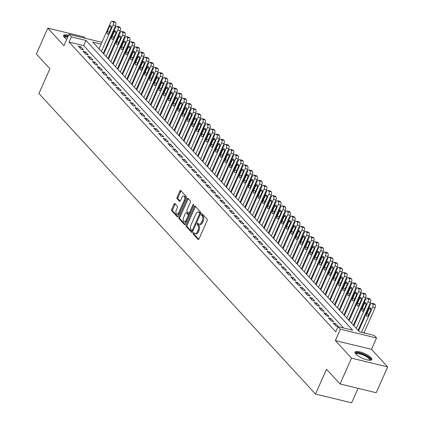<?xml version="1.0" encoding="UTF-8"?>
<svg xmlns="http://www.w3.org/2000/svg" width="424" height="424" viewBox="0 0 424 424"><rect width="100%" height="100%" fill="white"/><g stroke="black" fill="none" stroke-linecap="round" stroke-linejoin="round"><path stroke-width="0.64" d="M193.174 233.004A0.811 0.424 -76.4 0 0 193.185 234.069L198.109 239.417A1.155 0.604 -76.4 0 0 198.284 239.528A1.155 0.604 -76.4 0 0 199.02 238.908L207.113 220.65A1.155 0.604 -76.4 0 0 207.097 219.129L202.174 213.781A0.811 0.424 -76.4 0 0 202.052 213.707A0.811 0.424 -76.4 0 0 201.538 214.141A0.811 0.424 -76.4 0 0 201.548 215.201L202.184 215.896A3.699 1.929 -76.4 0 1 202.227 220.75L201.554 222.271A3.699 1.929 -76.4 0 1 199.201 224.259A3.699 1.929 -76.4 0 1 198.633 223.909L197.997 223.215A0.811 0.424 -76.4 0 0 197.87 223.141A0.811 0.424 -76.4 0 0 197.356 223.575A0.811 0.424 -76.4 0 0 197.367 224.635L198.003 225.329A3.699 1.929 -76.4 0 1 198.045 230.184L197.372 231.705A3.699 1.929 -76.4 0 1 195.019 233.688A3.699 1.929 -76.4 0 1 194.452 233.343L193.816 232.649A0.811 0.424 -76.4 0 0 193.689 232.575A0.811 0.424 -76.4 0 0 193.174 233.004M194.229 233.099A0.811 0.424 -76.4 0 0 194.155 233.242A0.811 0.424 -76.4 0 0 194.16 234.308L198.766 239.311M202.587 214.231A0.811 0.424 -76.4 0 0 202.513 214.374A0.811 0.424 -76.4 0 0 202.524 215.44L203.16 216.129L202.184 215.896M198.411 223.665A0.811 0.424 -76.4 0 0 198.331 223.808A0.811 0.424 -76.4 0 0 198.342 224.874L198.978 225.563L198.003 225.329M68.587 35.261A9.185 2.581 23.9 0 0 63.6 35.473A9.185 2.581 23.9 0 0 64.379 37.349A9.185 2.581 23.9 0 0 66.796 39.305M355.831 354.019A9.185 2.581 23.9 0 0 364.826 359.176A9.185 2.581 23.9 0 0 371.848 359.584A9.185 2.581 23.9 0 0 371.069 357.708A9.185 2.581 23.9 0 0 362.075 352.551A9.185 2.581 23.9 0 0 355.052 352.143A9.185 2.581 23.9 0 0 355.831 354.019M174.937 203.647A1.155 0.604 -76.4 0 0 174.762 203.541A1.155 0.604 -76.4 0 0 174.026 204.161L171.757 209.281A1.155 0.604 -76.4 0 0 171.773 210.802L177.237 216.738A1.155 0.604 -76.4 0 0 177.412 216.85A1.155 0.604 -76.4 0 0 178.149 216.229L186.242 197.971A1.155 0.604 -76.4 0 0 186.226 196.455L180.762 190.514A1.155 0.604 -76.4 0 0 180.582 190.403A1.155 0.604 -76.4 0 0 179.85 191.023L177.105 197.213A1.155 0.604 -76.4 0 0 177.121 198.729L179.458 201.273A1.155 0.604 -76.4 0 0 179.638 201.379A1.155 0.604 -76.4 0 0 180.37 200.759L181.732 197.69A3.09 1.611 -76.4 0 1 183.698 196.031A3.09 1.611 -76.4 0 1 184.212 200.388L178.886 212.403A3.09 1.611 -76.4 0 1 176.914 214.062A3.09 1.611 -76.4 0 1 176.405 209.71L177.29 207.707A1.155 0.604 -76.4 0 0 177.28 206.191L174.937 203.647M343.61 328.006L83.719 45.628L69.064 42.077L71.354 36.909L68.99 34.344L101.93 42.32M340.064 383.985L351.512 358.153L387.658 366.908L376.21 392.741L340.064 383.985L326.496 369.24L315.504 394.044L38.918 93.529L49.91 68.725L36.342 53.98L47.79 28.148L63.955 45.713L68.99 34.344M387.658 366.908L371.493 349.344L335.347 340.589L351.512 358.153M335.347 340.589L340.382 329.22L338.023 326.655L352.678 330.206L86.008 40.46L71.354 36.909M69.064 42.077L335.734 331.822L338.023 326.655M186.163 224.937A1.155 0.604 -76.4 0 0 186.178 226.453L191.648 232.394A1.155 0.604 -76.4 0 0 191.823 232.506A1.155 0.604 -76.4 0 0 192.56 231.886L200.647 213.627A1.155 0.604 -76.4 0 0 200.637 212.106L195.167 206.17A1.155 0.604 -76.4 0 0 194.992 206.059A1.155 0.604 -76.4 0 0 194.256 206.679L186.163 224.937L187.143 225.176A1.155 0.604 -76.4 0 0 187.154 226.692L192.305 232.288M184.44 224.566L178.976 218.625A1.155 0.604 -76.4 0 1 178.96 217.109L187.053 198.851A1.155 0.604 -76.4 0 1 187.79 198.231A1.155 0.604 -76.4 0 1 187.964 198.342L190.302 200.881A1.155 0.604 -76.4 0 1 190.318 202.402L187.037 209.806A1.155 0.604 -76.4 0 0 187.053 211.322L188.601 213.007A1.155 0.604 -76.4 0 0 188.781 213.118A1.155 0.604 -76.4 0 0 189.517 212.498L192.931 204.787A0.811 0.424 -76.4 0 1 193.445 204.357A0.811 0.424 -76.4 0 1 193.583 205.492L185.352 224.058A1.155 0.604 -76.4 0 1 184.62 224.678A1.155 0.604 -76.4 0 1 184.44 224.566L184.827 224.662M85.192 38.271L83.936 36.904L47.79 28.148M333.142 323.024L335.972 326.104L338.416 326.692L335.585 323.618L333.142 323.024M328.42 317.899L331.255 320.973L333.693 321.567L330.863 318.488L328.42 317.899M323.703 312.769L326.533 315.848L328.976 316.436L326.146 313.363L323.703 312.769M318.981 307.639L321.816 310.718L324.254 311.311L321.424 308.232L318.981 307.639M314.264 302.513L317.094 305.587L319.537 306.181L316.707 303.102L314.264 302.513M309.541 297.383L312.371 300.462L314.815 301.051L311.985 297.977L309.541 297.383M304.824 292.258L307.654 295.332L310.098 295.925L307.262 292.846L304.824 292.258M300.102 287.127L302.932 290.207L305.375 290.795L302.545 287.721L300.102 287.127M295.385 281.997L298.215 285.076L300.658 285.67L297.823 282.591L295.385 281.997M290.663 276.872L293.493 279.946L295.936 280.54L293.106 277.46L290.663 276.872M285.94 271.742L288.776 274.821L291.219 275.409L288.384 272.335L285.94 271.742M281.223 266.617L284.054 269.691L286.497 270.284L283.667 267.205L281.223 266.617M276.501 261.486L279.337 264.565L281.78 265.154L278.944 262.08L276.501 261.486M271.784 256.356L274.614 259.435L277.058 260.029L274.227 256.949L271.784 256.356M267.062 251.231L269.897 254.305L272.335 254.898L269.505 251.819L267.062 251.231M262.345 246.1L265.175 249.179L267.618 249.768L264.788 246.694L262.345 246.1M257.622 240.975L260.458 244.049L262.896 244.643L260.066 241.563L257.622 240.975M252.905 235.845L255.736 238.924L258.179 239.512L255.349 236.438L252.905 235.845M248.183 230.714L251.013 233.794L253.457 234.387L250.626 231.308L248.183 230.714M243.466 225.589L246.296 228.663L248.74 229.257L245.904 226.178L243.466 225.589M238.744 220.459L241.574 223.538L244.017 224.126L241.187 221.052L238.744 220.459M234.027 215.334L236.857 218.408L239.3 219.001L236.465 215.922L234.027 215.334M229.304 210.203L232.135 213.283L234.578 213.871L231.748 210.797L229.304 210.203M224.582 205.073L227.418 208.152L229.861 208.746L227.026 205.667L224.582 205.073M219.865 199.948L222.695 203.022L225.139 203.615L222.309 200.536L219.865 199.948M215.143 194.817L217.978 197.897L220.422 198.485L217.586 195.411L215.143 194.817M210.426 189.692L213.256 192.766L215.699 193.36L212.869 190.281L210.426 189.692M205.704 184.562L208.539 187.641L210.977 188.23L208.147 185.156L205.704 184.562M200.987 179.432L203.817 182.511L206.26 183.104L203.43 180.025L200.987 179.432M196.264 174.306L199.1 177.38L201.538 177.974L198.708 174.9L196.264 174.306M191.547 169.176L194.377 172.255L196.821 172.844L193.991 169.77L191.547 169.176M186.825 164.051L189.661 167.125L192.099 167.719L189.268 164.639L186.825 164.051M182.108 158.921L184.938 162L187.382 162.588L184.546 159.514L182.108 158.921M177.386 153.79L180.216 156.869L182.659 157.463L179.829 154.384L177.386 153.79M172.669 148.665L175.499 151.739L177.942 152.333L175.107 149.259L172.669 148.665M167.946 143.535L170.777 146.614L173.22 147.202L170.39 144.128L167.946 143.535M163.224 138.41L166.06 141.483L168.503 142.077L165.667 138.998L163.224 138.41M158.507 133.279L161.337 136.358L163.781 136.947L160.95 133.873L158.507 133.279M153.785 128.154L156.62 131.228L159.064 131.822L156.228 128.742L153.785 128.154M149.068 123.024L151.898 126.098L154.341 126.691L151.511 123.617L149.068 123.024M144.346 117.893L147.181 120.973L149.619 121.566L146.789 118.487L144.346 117.893M139.629 112.768L142.459 115.842L144.902 116.436L142.072 113.356L139.629 112.768M134.906 107.638L137.742 110.717L140.18 111.305L137.35 108.231L134.906 107.638M130.189 102.513L133.019 105.587L135.463 106.18L132.632 103.101L130.189 102.513M125.467 97.382L128.302 100.462L130.74 101.05L127.91 97.976L125.467 97.382M120.75 92.252L123.58 95.331L126.023 95.925L123.188 92.845L120.75 92.252M116.028 87.127L118.858 90.201L121.301 90.794L118.471 87.715L116.028 87.127M111.311 81.996L114.141 85.076L116.584 85.664L113.749 82.59L111.311 81.996M106.588 76.871L109.418 79.945L111.862 80.539L109.032 77.46L106.588 76.871M101.871 71.741L104.702 74.82L107.145 75.408L104.309 72.334L101.871 71.741M97.149 66.61L99.979 69.69L102.422 70.283L99.592 67.204L97.149 66.61M92.427 61.485L95.262 64.559L97.706 65.153L94.87 62.074L92.427 61.485M87.71 56.355L90.54 59.434L92.983 60.023L90.153 56.949L87.71 56.355M82.987 51.23L85.823 54.304L88.266 54.897L85.431 51.818L82.987 51.23M83.544 49.767L80.714 46.693L78.27 46.099L81.101 49.179L83.544 49.767M365.106 333.216L364.227 332.262M360.04 327.715L359.51 327.132M355.323 322.584L354.787 322.007M350.6 317.459L350.065 316.876M345.883 312.329L345.348 311.751M341.161 307.199L340.626 306.621M336.444 302.074L335.909 301.491M331.722 296.943L331.186 296.365M327.005 291.818L326.469 291.235M322.282 286.688L321.747 286.11M317.565 281.562L317.03 280.98M312.843 276.432L312.308 275.849M308.121 271.302L307.591 270.724M303.404 266.177L302.869 265.594M298.681 261.046L298.151 260.469M293.964 255.921L293.429 255.338M289.242 250.791L288.707 250.208M284.525 245.66L283.99 245.083M279.803 240.535L279.268 239.952M275.086 235.405L274.551 234.827M270.364 230.28L269.828 229.697M265.647 225.149L265.111 224.566M260.924 220.019L260.389 219.441M256.207 214.894L255.672 214.311M251.485 209.763L250.95 209.186M246.763 204.638L246.233 204.055M242.046 199.508L241.51 198.925M237.323 194.377L236.793 193.8M232.606 189.252L232.071 188.669M227.884 184.122L227.354 183.544M223.167 178.997L222.632 178.414M218.445 173.867L217.91 173.284M213.728 168.736L213.193 168.158M209.006 163.611L208.47 163.028M204.288 158.481L203.753 157.903M199.566 153.356L199.031 152.773M194.849 148.225L194.314 147.642M190.127 143.095L189.592 142.517M185.41 137.97L184.875 137.387M180.688 132.839L180.152 132.262M175.965 127.714L175.435 127.131M171.248 122.584L170.713 122.006M166.526 117.453L165.996 116.876M161.809 112.328L161.274 111.745M157.087 107.198L156.551 106.62M152.37 102.073L151.834 101.49M147.647 96.942L147.112 96.365M142.93 91.812L142.395 91.234M138.208 86.687L137.673 86.104M133.491 81.556L132.956 80.979M128.769 76.431L128.233 75.848M124.052 71.301L123.517 70.723M119.33 66.176L118.794 65.593M114.607 61.045L114.077 60.462M109.89 55.915L109.355 55.337M105.157 50.816L104.442 50.647M315.504 394.044L351.65 402.8L358.057 388.347M106.928 45.039L107.458 45.622M101.129 44.123L92.845 42.114L359.515 331.86L374.169 335.411L376.533 337.976L340.382 329.22M371.493 349.344L376.533 337.976M107.447 45.654L106.731 45.479M83.719 45.628L86.008 40.46M335.585 323.618L334.965 325.007M330.863 318.488L330.248 319.882M326.146 313.363L325.526 314.751M321.424 308.232L320.809 309.626M316.707 303.102L316.087 304.496M311.985 297.977L311.37 299.365M307.262 292.846L306.647 294.24M302.545 287.721L301.93 289.11M297.823 282.591L297.208 283.985M293.106 277.46L292.486 278.854M288.384 272.335L287.769 273.724M283.667 267.205L283.046 268.599M278.944 262.08L278.329 263.468M274.227 256.949L273.607 258.343M269.505 251.819L268.89 253.213M264.788 246.694L264.168 248.082M260.066 241.563L259.451 242.957M255.349 236.438L254.729 237.827M250.626 231.308L250.012 232.702M245.904 226.178L245.289 227.571M241.187 221.052L240.572 222.441M236.465 215.922L235.85 217.316M231.748 210.797L231.128 212.186M227.026 205.667L226.411 207.06M222.309 200.536L221.688 201.93M217.586 195.411L216.971 196.805M212.869 190.281L212.249 191.674M208.147 185.156L207.532 186.544M203.43 180.025L202.81 181.419M198.708 174.9L198.093 176.289M193.991 169.77L193.371 171.163M189.268 164.639L188.654 166.033M184.546 159.514L183.931 160.903M179.829 154.384L179.214 155.778M175.107 149.259L174.492 150.647M170.39 144.128L169.77 145.522M165.667 138.998L165.053 140.392M160.95 133.873L160.33 135.261M156.228 128.742L155.613 130.136M151.511 123.617L150.891 125.006M146.789 118.487L146.174 119.881M142.072 113.356L141.452 114.75M137.35 108.231L136.735 109.62M132.632 103.101L132.012 104.495M127.91 97.976L127.295 99.364M123.188 92.845L122.573 94.239M118.471 87.715L117.856 89.109M113.749 82.59L113.134 83.978M109.032 77.46L108.412 78.853M104.309 72.334L103.695 73.723M99.592 67.204L98.972 68.598M94.87 62.074L94.255 63.468M90.153 56.949L89.533 58.337M85.431 51.818L84.816 53.212M80.714 46.693L80.094 48.082M195.019 233.688L195.994 233.926A3.699 1.929 -76.4 0 0 198.353 231.944L197.372 231.705M198.978 225.563A3.699 1.929 -76.4 0 1 199.026 230.423L198.353 231.944M199.201 224.259L200.176 224.492A3.699 1.929 -76.4 0 0 202.529 222.51L201.554 222.271M203.16 216.129A3.699 1.929 -76.4 0 1 203.202 220.989L202.529 222.51M195.485 206.514A1.155 0.604 -76.4 0 0 195.231 206.917L187.143 225.176M191.765 230.423A0.811 0.424 -76.4 0 0 191.892 230.497A0.811 0.424 -76.4 0 0 192.406 230.062L199.508 214.035A0.811 0.424 -76.4 0 0 199.497 212.975L198.824 212.244A3.699 1.929 -76.4 0 0 198.257 211.894A3.699 1.929 -76.4 0 0 195.904 213.882L191.049 224.837A3.699 1.929 -76.4 0 0 191.092 229.691L191.765 230.423M192.035 230.486L192.74 230.656A0.811 0.424 -76.4 0 0 192.867 230.736A0.811 0.424 -76.4 0 0 193.09 230.683M200.61 213.712A0.811 0.424 -76.4 0 0 200.472 213.208L199.497 212.975M198.257 211.894L199.232 212.133A3.699 1.929 -76.4 0 1 199.799 212.482L200.472 213.208M185.103 224.46L179.951 218.864L178.976 218.625M188.282 198.686A1.155 0.604 -76.4 0 0 188.028 199.089L179.94 217.348A1.155 0.604 -76.4 0 0 179.951 218.864M189.581 213.246A1.155 0.604 -76.4 0 0 189.756 213.357A1.155 0.604 -76.4 0 0 190.153 213.219M183.629 217.491A3.09 1.611 -76.4 0 0 184.143 221.842A3.09 1.611 -76.4 0 0 186.109 220.183L187.986 215.948A1.155 0.604 -76.4 0 0 187.975 214.427L186.422 212.742A1.155 0.604 -76.4 0 0 186.242 212.636A1.155 0.604 -76.4 0 0 185.511 213.256L183.629 217.491M184.143 221.842L185.118 222.075A3.09 1.611 -76.4 0 0 186.576 221.296M189.136 215.519A1.155 0.604 -76.4 0 0 188.95 214.666L187.975 214.427M187.011 212.885A1.155 0.604 -76.4 0 1 187.222 212.869A1.155 0.604 -76.4 0 1 187.397 212.981L188.95 214.666M176.914 214.062L177.894 214.3A3.09 1.611 -76.4 0 0 179.352 213.521M185.537 199.566A3.09 1.611 -76.4 0 0 184.673 196.27L183.698 196.031M181.08 190.858A1.155 0.604 -76.4 0 0 180.825 191.261L178.085 197.446A1.155 0.604 -76.4 0 0 178.096 198.967L180.121 201.162M175.255 203.992A1.155 0.604 -76.4 0 0 175.006 204.394L172.732 209.52A1.155 0.604 -76.4 0 0 172.748 211.035L177.9 216.632M363.93 332.93L375.123 307.676A2.353 1.23 103.6 0 0 375.097 304.58L374.625 304.066A2.353 1.23 103.6 0 0 374.26 303.844L371.822 303.255A2.353 1.23 -76.4 0 0 370.322 304.517L358.63 330.9M371.822 303.255A2.353 1.23 -76.4 0 1 372.182 303.478L372.654 303.987A2.353 1.23 -76.4 0 1 372.68 307.082L361.486 332.342M369.097 308.699L366.898 313.659A1.887 0.981 -76.4 0 0 367.211 316.309A1.887 0.981 -76.4 0 0 368.408 315.302L370.608 310.341A1.887 0.981 -76.4 0 0 370.295 307.686A1.887 0.981 -76.4 0 0 369.097 308.699L370.899 309.138M355.789 353.971A7.95 2.231 -156.1 0 1 361.131 353.568A7.95 2.231 -156.1 0 1 369.675 358.285A7.95 2.231 -156.1 0 1 369.998 360.268M369.548 360.257A7.362 2.067 23.9 0 0 369.585 360.188A7.362 2.067 23.9 0 0 368.959 358.683A7.362 2.067 23.9 0 0 361.752 354.549A7.362 2.067 23.9 0 0 356.123 354.226A7.362 2.067 23.9 0 0 356.096 354.294M371.488 359.971A9.127 2.56 23.9 0 0 370.656 358.524A9.127 2.56 23.9 0 0 362.382 353.637A9.127 2.56 23.9 0 0 355.01 352.667M64.337 37.301A7.95 2.231 -156.1 0 1 65.577 36.225A7.95 2.231 -156.1 0 1 68.052 36.469M67.739 37.174A7.362 2.067 23.9 0 0 65.794 37.02A7.362 2.067 23.9 0 0 64.676 37.556A7.362 2.067 23.9 0 0 64.649 37.625M68.211 36.104A9.127 2.56 23.9 0 0 64.681 35.658A9.127 2.56 23.9 0 0 63.558 35.998M358.094 330.317L370.401 302.545A2.353 1.23 103.6 0 0 370.375 299.45L369.903 298.941A2.353 1.23 103.6 0 0 369.543 298.719L367.099 298.125A2.353 1.23 -76.4 0 0 365.599 299.392L353.913 325.77M367.099 298.125A2.353 1.23 -76.4 0 1 367.46 298.348L367.931 298.862A2.353 1.23 -76.4 0 1 367.963 301.952L356.271 328.335M364.375 303.573L362.181 308.529A1.887 0.981 -76.4 0 0 362.488 311.184A1.887 0.981 -76.4 0 0 363.691 310.172L365.886 305.211A1.887 0.981 -76.4 0 0 365.578 302.561A1.887 0.981 -76.4 0 0 364.375 303.573L366.177 304.008M353.377 325.192L365.684 297.415A2.353 1.23 103.6 0 0 365.658 294.325L365.186 293.811A2.353 1.23 103.6 0 0 364.82 293.588L362.382 293A2.353 1.23 -76.4 0 0 360.882 294.261L349.191 320.645M362.382 293A2.353 1.23 -76.4 0 1 362.743 293.217L363.214 293.731A2.353 1.23 -76.4 0 1 363.241 296.827L351.549 323.205M359.658 298.443L357.459 303.404A1.887 0.981 -76.4 0 0 357.771 306.054A1.887 0.981 -76.4 0 0 358.969 305.041L361.169 300.086A1.887 0.981 -76.4 0 0 360.856 297.431A1.887 0.981 -76.4 0 0 359.658 298.443L361.46 298.878M348.655 320.062L360.962 292.29A2.353 1.23 103.6 0 0 360.935 289.195L360.464 288.686A2.353 1.23 103.6 0 0 360.103 288.463L357.66 287.87A2.353 1.23 -76.4 0 0 356.16 289.131L344.474 315.514M357.66 287.87A2.353 1.23 -76.4 0 1 358.02 288.092L358.492 288.606A2.353 1.23 -76.4 0 1 358.524 291.696L346.832 318.079M354.936 293.313L352.741 298.273A1.887 0.981 -76.4 0 0 353.049 300.929A1.887 0.981 -76.4 0 0 354.252 299.916L356.446 294.956A1.887 0.981 -76.4 0 0 356.139 292.306A1.887 0.981 -76.4 0 0 354.936 293.313L356.738 293.752M343.938 314.931L356.245 287.159A2.353 1.23 103.6 0 0 356.218 284.069L355.741 283.555A2.353 1.23 103.6 0 0 355.381 283.333L352.938 282.739A2.353 1.23 -76.4 0 0 351.443 284.006L339.751 310.384M352.938 282.739A2.353 1.23 -76.4 0 1 353.303 282.962L353.775 283.476A2.353 1.23 -76.4 0 1 353.801 286.571L342.11 312.949M350.219 288.188L348.019 293.148A1.887 0.981 -76.4 0 0 348.332 295.798A1.887 0.981 -76.4 0 0 349.53 294.786L351.729 289.825A1.887 0.981 -76.4 0 0 351.416 287.175A1.887 0.981 -76.4 0 0 350.219 288.188L352.021 288.622M339.216 309.806L351.523 282.034A2.353 1.23 103.6 0 0 351.496 278.939L351.024 278.425A2.353 1.23 103.6 0 0 350.664 278.202L348.221 277.614A2.353 1.23 -76.4 0 0 346.721 278.875L335.029 305.259M348.221 277.614A2.353 1.23 -76.4 0 1 348.581 277.837L349.053 278.345A2.353 1.23 -76.4 0 1 349.079 281.441L337.393 307.824M345.496 283.057L343.302 288.018A1.887 0.981 -76.4 0 0 343.61 290.668A1.887 0.981 -76.4 0 0 344.813 289.661L347.007 284.7A1.887 0.981 -76.4 0 0 346.694 282.045A1.887 0.981 -76.4 0 0 345.496 283.057L347.298 283.497M334.499 304.676L346.806 276.904A2.353 1.23 103.6 0 0 346.774 273.809L346.302 273.3A2.353 1.23 103.6 0 0 345.942 273.077L343.498 272.484A2.353 1.23 -76.4 0 0 342.004 273.75L330.312 300.128M343.498 272.484A2.353 1.23 -76.4 0 1 343.864 272.706L344.336 273.22A2.353 1.23 -76.4 0 1 344.362 276.31L332.67 302.694M340.779 277.932L338.58 282.887A1.887 0.981 -76.4 0 0 338.893 285.543A1.887 0.981 -76.4 0 0 340.09 284.531L342.29 279.57A1.887 0.981 -76.4 0 0 341.977 276.92A1.887 0.981 -76.4 0 0 340.779 277.932L342.581 278.367M329.777 299.551L342.083 271.773A2.353 1.23 103.6 0 0 342.057 268.683L341.585 268.169A2.353 1.23 103.6 0 0 341.225 267.947L338.781 267.358A2.353 1.23 -76.4 0 0 337.281 268.62L325.59 295.003M338.781 267.358A2.353 1.23 -76.4 0 1 339.142 267.581L339.613 268.09A2.353 1.23 -76.4 0 1 339.64 271.185L327.953 297.563M336.057 272.802L333.858 277.762A1.887 0.981 -76.4 0 0 334.17 280.412A1.887 0.981 -76.4 0 0 335.368 279.405L337.568 274.445A1.887 0.981 -76.4 0 0 337.255 271.789A1.887 0.981 -76.4 0 0 336.057 272.802L337.859 273.236M325.06 294.42L337.366 266.648A2.353 1.23 103.6 0 0 337.334 263.553L336.863 263.044A2.353 1.23 103.6 0 0 336.502 262.822L334.059 262.228A2.353 1.23 -76.4 0 0 332.564 263.49L320.873 289.873M334.059 262.228A2.353 1.23 -76.4 0 1 334.425 262.451L334.896 262.965A2.353 1.23 -76.4 0 1 334.923 266.055L323.231 292.438M331.34 267.671L329.141 272.632A1.887 0.981 -76.4 0 0 329.453 275.287A1.887 0.981 -76.4 0 0 330.651 274.275L332.851 269.314A1.887 0.981 -76.4 0 0 332.538 266.664A1.887 0.981 -76.4 0 0 331.34 267.671L333.142 268.111M320.337 289.29L332.644 261.518A2.353 1.23 103.6 0 0 332.617 258.428L332.146 257.914A2.353 1.23 103.6 0 0 331.785 257.691L329.342 257.098A2.353 1.23 -76.4 0 0 327.842 258.364L316.15 284.743M329.342 257.098A2.353 1.23 -76.4 0 1 329.702 257.32L330.174 257.834A2.353 1.23 -76.4 0 1 330.201 260.93L318.514 287.308M326.618 262.546L324.418 267.507A1.887 0.981 -76.4 0 0 324.731 270.157A1.887 0.981 -76.4 0 0 325.929 269.145L328.128 264.184A1.887 0.981 -76.4 0 0 327.816 261.534A1.887 0.981 -76.4 0 0 326.618 262.546L328.42 262.981M315.615 284.165L327.927 256.393A2.353 1.23 103.6 0 0 327.895 253.298L327.423 252.784A2.353 1.23 103.6 0 0 327.063 252.561L324.62 251.973A2.353 1.23 -76.4 0 0 323.125 253.234L311.433 279.617M324.62 251.973A2.353 1.23 -76.4 0 1 324.98 252.195L325.452 252.704A2.353 1.23 -76.4 0 1 325.484 255.799L313.792 282.183M321.901 257.416L319.701 262.377A1.887 0.981 -76.4 0 0 320.014 265.026A1.887 0.981 -76.4 0 0 321.212 264.019L323.411 259.059A1.887 0.981 -76.4 0 0 323.099 256.403A1.887 0.981 -76.4 0 0 321.901 257.416L323.703 257.856M310.898 279.034L323.205 251.262A2.353 1.23 103.6 0 0 323.178 248.173L322.706 247.658A2.353 1.23 103.6 0 0 322.346 247.436L319.903 246.842A2.353 1.23 -76.4 0 0 318.403 248.109L306.711 274.487M319.903 246.842A2.353 1.23 -76.4 0 1 320.263 247.065L320.735 247.579A2.353 1.23 -76.4 0 1 320.761 250.669L309.07 277.052M317.179 252.291L314.979 257.251A1.887 0.981 -76.4 0 0 315.292 259.901A1.887 0.981 -76.4 0 0 316.49 258.889L318.689 253.928A1.887 0.981 -76.4 0 0 318.376 251.278A1.887 0.981 -76.4 0 0 317.179 252.291L318.981 252.725M306.176 273.909L318.488 246.132A2.353 1.23 103.6 0 0 318.456 243.042L317.984 242.528A2.353 1.23 103.6 0 0 317.624 242.305L315.18 241.717A2.353 1.23 -76.4 0 0 313.681 242.978L301.994 269.362M315.18 241.717A2.353 1.23 -76.4 0 1 315.541 241.94L316.012 242.448A2.353 1.23 -76.4 0 1 316.044 245.544L304.353 271.922M312.462 247.16L310.262 252.121A1.887 0.981 -76.4 0 0 310.575 254.771A1.887 0.981 -76.4 0 0 311.773 253.764L313.972 248.803A1.887 0.981 -76.4 0 0 313.659 246.148A1.887 0.981 -76.4 0 0 312.462 247.16L314.264 247.595M301.459 268.779L313.765 241.007A2.353 1.23 103.6 0 0 313.739 237.912L313.267 237.403A2.353 1.23 103.6 0 0 312.901 237.18L310.463 236.587A2.353 1.23 -76.4 0 0 308.964 237.848L297.272 264.232M310.463 236.587A2.353 1.23 -76.4 0 1 310.824 236.809L311.296 237.323A2.353 1.23 -76.4 0 1 311.322 240.413L299.63 266.797M307.739 242.03L305.54 246.991A1.887 0.981 -76.4 0 0 305.852 249.646A1.887 0.981 -76.4 0 0 307.05 248.634L309.25 243.673A1.887 0.981 -76.4 0 0 308.937 241.023A1.887 0.981 -76.4 0 0 307.739 242.03L309.541 242.47M296.736 263.649L309.043 235.877A2.353 1.23 103.6 0 0 309.017 232.787L308.545 232.273A2.353 1.23 103.6 0 0 308.184 232.05L305.741 231.456A2.353 1.23 -76.4 0 0 304.241 232.723L292.555 259.101M305.741 231.456A2.353 1.23 -76.4 0 1 306.101 231.679L306.573 232.193A2.353 1.23 -76.4 0 1 306.605 235.288L294.913 261.666M303.017 236.905L300.823 241.866A1.887 0.981 -76.4 0 0 301.135 244.516A1.887 0.981 -76.4 0 0 302.333 243.503L304.527 238.542A1.887 0.981 -76.4 0 0 304.22 235.892A1.887 0.981 -76.4 0 0 303.017 236.905L304.819 237.339M292.019 258.523L304.326 230.751A2.353 1.23 103.6 0 0 304.3 227.656L303.828 227.142A2.353 1.23 103.6 0 0 303.462 226.919L301.024 226.331A2.353 1.23 -76.4 0 0 299.524 227.593L287.832 253.976M301.024 226.331A2.353 1.23 -76.4 0 1 301.385 226.554L301.856 227.068A2.353 1.23 -76.4 0 1 301.883 230.158L290.191 256.541M298.3 231.774L296.1 236.735A1.887 0.981 -76.4 0 0 296.413 239.385A1.887 0.981 -76.4 0 0 297.611 238.378L299.81 233.417A1.887 0.981 -76.4 0 0 299.498 230.767A1.887 0.981 -76.4 0 0 298.3 231.774L300.102 232.214M287.297 253.393L299.604 225.621A2.353 1.23 103.6 0 0 299.577 222.531L299.106 222.017A2.353 1.23 103.6 0 0 298.745 221.794L296.302 221.201A2.353 1.23 -76.4 0 0 294.802 222.468L283.115 248.846M296.302 221.201A2.353 1.23 -76.4 0 1 296.662 221.423L297.134 221.938A2.353 1.23 -76.4 0 1 297.166 225.027L285.474 251.411M293.578 226.649L291.383 231.61A1.887 0.981 -76.4 0 0 291.691 234.26A1.887 0.981 -76.4 0 0 292.894 233.248L295.088 228.287A1.887 0.981 -76.4 0 0 294.781 225.637A1.887 0.981 -76.4 0 0 293.578 226.649L295.38 227.084M282.58 248.268L294.887 220.491A2.353 1.23 103.6 0 0 294.86 217.401L294.383 216.887A2.353 1.23 103.6 0 0 294.023 216.664L291.579 216.076A2.353 1.23 -76.4 0 0 290.085 217.337L278.393 243.721M291.579 216.076A2.353 1.23 -76.4 0 1 291.945 216.298L292.417 216.807A2.353 1.23 -76.4 0 1 292.443 219.902L280.752 246.28M288.861 221.519L286.661 226.48A1.887 0.981 -76.4 0 0 286.974 229.13A1.887 0.981 -76.4 0 0 288.172 228.123L290.371 223.162A1.887 0.981 -76.4 0 0 290.058 220.507A1.887 0.981 -76.4 0 0 288.861 221.519L290.663 221.953M277.858 243.138L290.164 215.366A2.353 1.23 103.6 0 0 290.138 212.27L289.666 211.762A2.353 1.23 103.6 0 0 289.306 211.539L286.863 210.945A2.353 1.23 -76.4 0 0 285.363 212.207L273.671 238.59M286.863 210.945A2.353 1.23 -76.4 0 1 287.223 211.168L287.695 211.682A2.353 1.23 -76.4 0 1 287.721 214.772L276.035 241.155M284.138 216.388L281.944 221.349A1.887 0.981 -76.4 0 0 282.251 224.005A1.887 0.981 -76.4 0 0 283.455 222.992L285.649 218.031A1.887 0.981 -76.4 0 0 285.336 215.381A1.887 0.981 -76.4 0 0 284.138 216.388L285.94 216.828M273.141 238.007L285.447 210.235A2.353 1.23 103.6 0 0 285.416 207.145L284.944 206.631A2.353 1.23 103.6 0 0 284.584 206.409L282.14 205.815A2.353 1.23 -76.4 0 0 280.646 207.082L268.954 233.46M282.14 205.815A2.353 1.23 -76.4 0 1 282.506 206.038L282.978 206.552A2.353 1.23 -76.4 0 1 283.004 209.647L271.312 236.025M279.421 211.263L277.222 216.224A1.887 0.981 -76.4 0 0 277.534 218.874A1.887 0.981 -76.4 0 0 278.732 217.862L280.932 212.901A1.887 0.981 -76.4 0 0 280.619 210.251A1.887 0.981 -76.4 0 0 279.421 211.263L281.223 211.698M268.418 232.882L280.725 205.11A2.353 1.23 103.6 0 0 280.699 202.015L280.227 201.501A2.353 1.23 103.6 0 0 279.866 201.278L277.423 200.69A2.353 1.23 -76.4 0 0 275.923 201.951L264.232 228.335M277.423 200.69A2.353 1.23 -76.4 0 1 277.784 200.912L278.255 201.427A2.353 1.23 -76.4 0 1 278.282 204.516L266.595 230.9M274.699 206.133L272.5 211.094A1.887 0.981 -76.4 0 0 272.812 213.744A1.887 0.981 -76.4 0 0 274.01 212.737L276.209 207.776A1.887 0.981 -76.4 0 0 275.897 205.126A1.887 0.981 -76.4 0 0 274.699 206.133L276.501 206.573M263.702 227.752L276.008 199.98A2.353 1.23 103.6 0 0 275.976 196.89L275.505 196.376A2.353 1.23 103.6 0 0 275.144 196.153L272.701 195.559A2.353 1.23 -76.4 0 0 271.206 196.826L259.514 223.204M272.701 195.559A2.353 1.23 -76.4 0 1 273.067 195.782L273.538 196.296A2.353 1.23 -76.4 0 1 273.565 199.386L261.873 225.769M269.982 201.008L267.783 205.969A1.887 0.981 -76.4 0 0 268.095 208.619A1.887 0.981 -76.4 0 0 269.293 207.606L271.493 202.646A1.887 0.981 -76.4 0 0 271.18 199.996A1.887 0.981 -76.4 0 0 269.982 201.008L271.784 201.442M258.979 222.627L271.286 194.849A2.353 1.23 103.6 0 0 271.259 191.759L270.788 191.245A2.353 1.23 103.6 0 0 270.427 191.023L267.984 190.434A2.353 1.23 -76.4 0 0 266.484 191.696L254.792 218.079M267.984 190.434A2.353 1.23 -76.4 0 1 268.344 190.657L268.816 191.166A2.353 1.23 -76.4 0 1 268.843 194.261L257.156 220.639M265.26 195.877L263.06 200.838A1.887 0.981 -76.4 0 0 263.373 203.488A1.887 0.981 -76.4 0 0 264.571 202.481L266.77 197.52A1.887 0.981 -76.4 0 0 266.458 194.865A1.887 0.981 -76.4 0 0 265.26 195.877L267.062 196.312M254.257 217.496L266.569 189.724A2.353 1.23 103.6 0 0 266.537 186.629L266.065 186.12A2.353 1.23 103.6 0 0 265.705 185.898L263.262 185.304A2.353 1.23 -76.4 0 0 261.767 186.565L250.075 212.949M263.262 185.304A2.353 1.23 -76.4 0 1 263.622 185.527L264.094 186.041A2.353 1.23 -76.4 0 1 264.126 189.131L252.434 215.514M260.543 190.747L258.343 195.708A1.887 0.981 -76.4 0 0 258.656 198.363A1.887 0.981 -76.4 0 0 259.854 197.351L262.053 192.39A1.887 0.981 -76.4 0 0 261.74 189.74A1.887 0.981 -76.4 0 0 260.543 190.747L262.345 191.187M249.54 212.366L261.846 184.594A2.353 1.23 103.6 0 0 261.82 181.504L261.348 180.99A2.353 1.23 103.6 0 0 260.988 180.767L258.545 180.173A2.353 1.23 -76.4 0 0 257.045 181.44L245.353 207.818M258.545 180.173A2.353 1.23 -76.4 0 1 258.905 180.396L259.377 180.91A2.353 1.23 -76.4 0 1 259.403 184.005L247.711 210.383M255.82 185.622L253.621 190.583A1.887 0.981 -76.4 0 0 253.934 193.233A1.887 0.981 -76.4 0 0 255.131 192.22L257.331 187.26A1.887 0.981 -76.4 0 0 257.018 184.61A1.887 0.981 -76.4 0 0 255.82 185.622L257.622 186.057M244.818 207.241L257.13 179.469A2.353 1.23 103.6 0 0 257.098 176.373L256.626 175.859A2.353 1.23 103.6 0 0 256.266 175.637L253.822 175.048A2.353 1.23 -76.4 0 0 252.322 176.31L240.636 202.693M253.822 175.048A2.353 1.23 -76.4 0 1 254.183 175.271L254.654 175.785A2.353 1.23 -76.4 0 1 254.686 178.875L242.994 205.258M251.103 180.492L248.904 185.452A1.887 0.981 -76.4 0 0 249.217 188.108A1.887 0.981 -76.4 0 0 250.414 187.095L252.614 182.135A1.887 0.981 -76.4 0 0 252.301 179.484A1.887 0.981 -76.4 0 0 251.103 180.492L252.905 180.931M240.101 202.11L252.407 174.338A2.353 1.23 103.6 0 0 252.381 171.248L251.909 170.734A2.353 1.23 103.6 0 0 251.543 170.512L249.105 169.918A2.353 1.23 -76.4 0 0 247.605 171.185L235.914 197.563M249.105 169.918A2.353 1.23 -76.4 0 1 249.466 170.141L249.937 170.655A2.353 1.23 -76.4 0 1 249.964 173.745L238.272 200.128M246.381 175.366L244.182 180.327A1.887 0.981 -76.4 0 0 244.494 182.977A1.887 0.981 -76.4 0 0 245.692 181.965L247.892 177.004A1.887 0.981 -76.4 0 0 247.579 174.354A1.887 0.981 -76.4 0 0 246.381 175.366L248.183 175.801M235.378 196.985L247.685 169.208A2.353 1.23 103.6 0 0 247.658 166.118L247.187 165.604A2.353 1.23 103.6 0 0 246.826 165.381L244.383 164.793A2.353 1.23 -76.4 0 0 242.883 166.054L231.197 192.438M244.383 164.793A2.353 1.23 -76.4 0 1 244.743 165.016L245.215 165.524A2.353 1.23 -76.4 0 1 245.247 168.619L233.555 194.998M241.659 170.236L239.465 175.197A1.887 0.981 -76.4 0 0 239.777 177.847A1.887 0.981 -76.4 0 0 240.975 176.84L243.169 171.879A1.887 0.981 -76.4 0 0 242.862 169.224A1.887 0.981 -76.4 0 0 241.659 170.236L243.461 170.671M230.661 191.855L242.968 164.083A2.353 1.23 103.6 0 0 242.941 160.988L242.47 160.479A2.353 1.23 103.6 0 0 242.104 160.256L239.666 159.662A2.353 1.23 -76.4 0 0 238.166 160.924L226.474 187.307M239.666 159.662A2.353 1.23 -76.4 0 1 240.026 159.885L240.498 160.399A2.353 1.23 -76.4 0 1 240.525 163.489L228.833 189.873M236.942 165.106L234.742 170.066A1.887 0.981 -76.4 0 0 235.055 172.722A1.887 0.981 -76.4 0 0 236.253 171.709L238.452 166.749A1.887 0.981 -76.4 0 0 238.14 164.099A1.887 0.981 -76.4 0 0 236.942 165.106L238.744 165.546M225.939 186.73L238.246 158.952A2.353 1.23 103.6 0 0 238.219 155.862L237.747 155.348A2.353 1.23 103.6 0 0 237.387 155.126L234.944 154.532A2.353 1.23 -76.4 0 0 233.444 155.799L221.757 182.177M234.944 154.532A2.353 1.23 -76.4 0 1 235.304 154.755L235.776 155.269A2.353 1.23 -76.4 0 1 235.808 158.364L224.116 184.742M232.22 159.981L230.025 164.941A1.887 0.981 -76.4 0 0 230.333 167.591A1.887 0.981 -76.4 0 0 231.536 166.579L233.73 161.624A1.887 0.981 -76.4 0 0 233.423 158.968A1.887 0.981 -76.4 0 0 232.22 159.981L234.022 160.415M221.222 181.599L233.529 153.827A2.353 1.23 103.6 0 0 233.502 150.732L233.03 150.218A2.353 1.23 103.6 0 0 232.665 150.001L230.221 149.407A2.353 1.23 -76.4 0 0 228.727 150.668L217.035 177.052M230.221 149.407A2.353 1.23 -76.4 0 1 230.587 149.63L231.059 150.144A2.353 1.23 -76.4 0 1 231.085 153.234L219.394 179.617M227.502 154.85L225.303 159.811A1.887 0.981 -76.4 0 0 225.616 162.466A1.887 0.981 -76.4 0 0 226.814 161.454L229.013 156.493A1.887 0.981 -76.4 0 0 228.7 153.843A1.887 0.981 -76.4 0 0 227.502 154.85L229.304 155.29M216.5 176.469L228.806 148.697A2.353 1.23 103.6 0 0 228.78 145.607L228.308 145.093A2.353 1.23 103.6 0 0 227.948 144.87L225.504 144.277A2.353 1.23 -76.4 0 0 224.005 145.543L212.313 171.921M225.504 144.277A2.353 1.23 -76.4 0 1 225.865 144.499L226.337 145.013A2.353 1.23 -76.4 0 1 226.368 148.103L214.677 174.487M222.78 149.725L220.586 154.686A1.887 0.981 -76.4 0 0 220.893 157.336A1.887 0.981 -76.4 0 0 222.097 156.323L224.291 151.363A1.887 0.981 -76.4 0 0 223.983 148.713A1.887 0.981 -76.4 0 0 222.78 149.725L224.582 150.16M211.783 171.344L224.089 143.572A2.353 1.23 103.6 0 0 224.058 140.477L223.586 139.962A2.353 1.23 103.6 0 0 223.225 139.74L220.782 139.152A2.353 1.23 -76.4 0 0 219.288 140.413L207.596 166.796M220.782 139.152A2.353 1.23 -76.4 0 1 221.148 139.374L221.619 139.883A2.353 1.23 -76.4 0 1 221.646 142.978L209.954 169.356M218.063 144.595L215.864 149.555A1.887 0.981 -76.4 0 0 216.176 152.205A1.887 0.981 -76.4 0 0 217.374 151.198L219.574 146.238A1.887 0.981 -76.4 0 0 219.261 143.582A1.887 0.981 -76.4 0 0 218.063 144.595L219.865 145.029M207.06 166.213L219.367 138.441A2.353 1.23 103.6 0 0 219.341 135.346L218.869 134.837A2.353 1.23 103.6 0 0 218.508 134.615L216.065 134.021A2.353 1.23 -76.4 0 0 214.565 135.282L202.873 161.666M216.065 134.021A2.353 1.23 -76.4 0 1 216.426 134.244L216.897 134.758A2.353 1.23 -76.4 0 1 216.924 137.848L205.237 164.231M213.341 139.469L211.147 144.425A1.887 0.981 -76.4 0 0 211.454 147.08A1.887 0.981 -76.4 0 0 212.652 146.068L214.851 141.107A1.887 0.981 -76.4 0 0 214.539 138.457A1.887 0.981 -76.4 0 0 213.341 139.469L215.143 139.904M202.343 161.088L214.65 133.311A2.353 1.23 103.6 0 0 214.618 130.221L214.147 129.707A2.353 1.23 103.6 0 0 213.786 129.484L211.343 128.891A2.353 1.23 -76.4 0 0 209.848 130.157L198.156 156.536M211.343 128.891A2.353 1.23 -76.4 0 1 211.709 129.113L212.18 129.627A2.353 1.23 -76.4 0 1 212.207 132.723L200.515 159.101M208.624 134.339L206.424 139.3A1.887 0.981 -76.4 0 0 206.737 141.95A1.887 0.981 -76.4 0 0 207.935 140.938L210.134 135.982A1.887 0.981 -76.4 0 0 209.822 133.327A1.887 0.981 -76.4 0 0 208.624 134.339L210.426 134.774M197.621 155.958L209.928 128.186A2.353 1.23 103.6 0 0 209.901 125.091L209.429 124.577A2.353 1.23 103.6 0 0 209.069 124.359L206.626 123.766A2.353 1.23 -76.4 0 0 205.126 125.027L193.434 151.41M206.626 123.766A2.353 1.23 -76.4 0 1 206.986 123.988L207.458 124.502A2.353 1.23 -76.4 0 1 207.484 127.592L195.798 153.976M203.902 129.209L201.702 134.169A1.887 0.981 -76.4 0 0 202.015 136.825A1.887 0.981 -76.4 0 0 203.213 135.812L205.412 130.852A1.887 0.981 -76.4 0 0 205.099 128.202A1.887 0.981 -76.4 0 0 203.902 129.209L205.704 129.649M192.899 150.827L205.211 123.055A2.353 1.23 103.6 0 0 205.179 119.966L204.707 119.451A2.353 1.23 103.6 0 0 204.347 119.229L201.904 118.635A2.353 1.23 -76.4 0 0 200.409 119.902L188.717 146.28M201.904 118.635A2.353 1.23 -76.4 0 1 202.264 118.858L202.741 119.372A2.353 1.23 -76.4 0 1 202.767 122.467L191.076 148.845M199.185 124.084L196.985 129.044A1.887 0.981 -76.4 0 0 197.298 131.694A1.887 0.981 -76.4 0 0 198.496 130.682L200.695 125.721A1.887 0.981 -76.4 0 0 200.382 123.071A1.887 0.981 -76.4 0 0 199.185 124.084L200.987 124.518M188.182 145.702L200.488 117.93A2.353 1.23 103.6 0 0 200.462 114.835L199.99 114.321A2.353 1.23 103.6 0 0 199.63 114.098L197.187 113.51A2.353 1.23 -76.4 0 0 195.687 114.772L183.995 141.155M197.187 113.51A2.353 1.23 -76.4 0 1 197.547 113.733L198.019 114.242A2.353 1.23 -76.4 0 1 198.045 117.337L186.359 143.715M194.462 118.953L192.263 123.914A1.887 0.981 -76.4 0 0 192.576 126.564A1.887 0.981 -76.4 0 0 193.773 125.557L195.973 120.596A1.887 0.981 -76.4 0 0 195.66 117.941A1.887 0.981 -76.4 0 0 194.462 118.953L196.264 119.388M183.459 140.572L195.771 112.8A2.353 1.23 103.6 0 0 195.74 109.705L195.268 109.196A2.353 1.23 103.6 0 0 194.907 108.973L192.464 108.38A2.353 1.23 -76.4 0 0 190.964 109.646L179.278 136.024M192.464 108.38A2.353 1.23 -76.4 0 1 192.825 108.602L193.296 109.116A2.353 1.23 -76.4 0 1 193.328 112.206L181.636 138.59M189.745 113.828L187.546 118.784A1.887 0.981 -76.4 0 0 187.858 121.439A1.887 0.981 -76.4 0 0 189.056 120.427L191.256 115.466A1.887 0.981 -76.4 0 0 190.943 112.816A1.887 0.981 -76.4 0 0 189.745 113.828L191.547 114.263M178.743 135.447L191.049 107.67A2.353 1.23 103.6 0 0 191.023 104.58L190.551 104.066A2.353 1.23 103.6 0 0 190.185 103.843L187.747 103.255A2.353 1.23 -76.4 0 0 186.247 104.516L174.556 130.899M187.747 103.255A2.353 1.23 -76.4 0 1 188.108 103.472L188.579 103.986A2.353 1.23 -76.4 0 1 188.606 107.081L176.914 133.459M185.023 108.698L182.823 113.659A1.887 0.981 -76.4 0 0 183.136 116.308A1.887 0.981 -76.4 0 0 184.334 115.296L186.534 110.341A1.887 0.981 -76.4 0 0 186.221 107.685A1.887 0.981 -76.4 0 0 185.023 108.698L186.825 109.132M174.02 130.316L186.327 102.544A2.353 1.23 103.6 0 0 186.3 99.449L185.829 98.94A2.353 1.23 103.6 0 0 185.468 98.718L183.025 98.124A2.353 1.23 -76.4 0 0 181.525 99.386L169.839 125.769M183.025 98.124A2.353 1.23 -76.4 0 1 183.385 98.347L183.857 98.861A2.353 1.23 -76.4 0 1 183.889 101.951L172.197 128.334M180.301 103.567L178.107 108.528A1.887 0.981 -76.4 0 0 178.419 111.183A1.887 0.981 -76.4 0 0 179.617 110.171L181.811 105.21A1.887 0.981 -76.4 0 0 181.504 102.56A1.887 0.981 -76.4 0 0 180.301 103.567L182.108 104.007M169.303 125.186L181.61 97.414A2.353 1.23 103.6 0 0 181.583 94.324L181.112 93.81A2.353 1.23 103.6 0 0 180.746 93.587L178.308 92.994A2.353 1.23 -76.4 0 0 176.808 94.261L165.116 120.639M178.308 92.994A2.353 1.23 -76.4 0 1 178.668 93.216L179.14 93.731A2.353 1.23 -76.4 0 1 179.167 96.826L167.475 123.204M175.584 98.442L173.384 103.403A1.887 0.981 -76.4 0 0 173.697 106.053A1.887 0.981 -76.4 0 0 174.895 105.041L177.094 100.08A1.887 0.981 -76.4 0 0 176.782 97.43A1.887 0.981 -76.4 0 0 175.584 98.442L177.386 98.877M164.581 120.061L176.888 92.289A2.353 1.23 103.6 0 0 176.861 89.194L176.389 88.68A2.353 1.23 103.6 0 0 176.029 88.457L173.586 87.869A2.353 1.23 -76.4 0 0 172.086 89.13L160.399 115.513M173.586 87.869A2.353 1.23 -76.4 0 1 173.946 88.091L174.418 88.6A2.353 1.23 -76.4 0 1 174.45 91.695L162.758 118.079M170.861 93.312L168.667 98.273A1.887 0.981 -76.4 0 0 168.975 100.923A1.887 0.981 -76.4 0 0 170.178 99.916L172.372 94.955A1.887 0.981 -76.4 0 0 172.065 92.3A1.887 0.981 -76.4 0 0 170.861 93.312L172.663 93.752M159.864 114.931L172.171 87.159A2.353 1.23 103.6 0 0 172.144 84.063L171.672 83.555A2.353 1.23 103.6 0 0 171.307 83.332L168.869 82.738A2.353 1.23 -76.4 0 0 167.369 84.005L155.677 110.383M168.869 82.738A2.353 1.23 -76.4 0 1 169.229 82.961L169.701 83.475A2.353 1.23 -76.4 0 1 169.727 86.565L158.035 112.948M166.144 88.187L163.945 93.142A1.887 0.981 -76.4 0 0 164.258 95.797A1.887 0.981 -76.4 0 0 165.455 94.785L167.655 89.824A1.887 0.981 -76.4 0 0 167.342 87.174A1.887 0.981 -76.4 0 0 166.144 88.187L167.946 88.621M155.142 109.805L167.448 82.028A2.353 1.23 103.6 0 0 167.422 78.938L166.95 78.424A2.353 1.23 103.6 0 0 166.59 78.202L164.146 77.613A2.353 1.23 -76.4 0 0 162.646 78.875L150.955 105.258M164.146 77.613A2.353 1.23 -76.4 0 1 164.507 77.831L164.978 78.345A2.353 1.23 -76.4 0 1 165.01 81.44L153.318 107.818M161.422 83.056L159.228 88.017A1.887 0.981 -76.4 0 0 159.535 90.667A1.887 0.981 -76.4 0 0 160.738 89.655L162.933 84.699A1.887 0.981 -76.4 0 0 162.625 82.044A1.887 0.981 -76.4 0 0 161.422 83.056L163.224 83.491M150.425 104.675L162.731 76.903A2.353 1.23 103.6 0 0 162.705 73.808L162.228 73.299A2.353 1.23 103.6 0 0 161.867 73.076L159.424 72.483A2.353 1.23 -76.4 0 0 157.929 73.744L146.238 100.128M159.424 72.483A2.353 1.23 -76.4 0 1 159.79 72.705L160.261 73.22A2.353 1.23 -76.4 0 1 160.288 76.309L148.596 102.693M156.705 77.926L154.506 82.887A1.887 0.981 -76.4 0 0 154.818 85.542A1.887 0.981 -76.4 0 0 156.016 84.53L158.216 79.569A1.887 0.981 -76.4 0 0 157.903 76.919A1.887 0.981 -76.4 0 0 156.705 77.926L158.507 78.366M145.702 99.545L158.009 71.773A2.353 1.23 103.6 0 0 157.982 68.683L157.511 68.169A2.353 1.23 103.6 0 0 157.15 67.946L154.707 67.352A2.353 1.23 -76.4 0 0 153.207 68.619L141.515 94.997M154.707 67.352A2.353 1.23 -76.4 0 1 155.067 67.575L155.539 68.089A2.353 1.23 -76.4 0 1 155.566 71.184L143.879 97.562M151.983 72.801L149.789 77.762A1.887 0.981 -76.4 0 0 150.096 80.412A1.887 0.981 -76.4 0 0 151.299 79.399L153.493 74.439A1.887 0.981 -76.4 0 0 153.181 71.788A1.887 0.981 -76.4 0 0 151.983 72.801L153.785 73.235M140.985 94.42L153.292 66.648A2.353 1.23 103.6 0 0 153.26 63.552L152.788 63.038A2.353 1.23 103.6 0 0 152.428 62.816L149.985 62.227A2.353 1.23 -76.4 0 0 148.49 63.489L136.798 89.872M149.985 62.227A2.353 1.23 -76.4 0 1 150.35 62.45L150.822 62.959A2.353 1.23 -76.4 0 1 150.849 66.054L139.157 92.437M147.266 67.67L145.066 72.631A1.887 0.981 -76.4 0 0 145.379 75.281A1.887 0.981 -76.4 0 0 146.577 74.274L148.776 69.313A1.887 0.981 -76.4 0 0 148.464 66.658A1.887 0.981 -76.4 0 0 147.266 67.67L149.068 68.11M136.263 89.289L148.57 61.517A2.353 1.23 103.6 0 0 148.543 58.427L148.071 57.913A2.353 1.23 103.6 0 0 147.711 57.691L145.268 57.097A2.353 1.23 -76.4 0 0 143.768 58.364L132.076 84.742M145.268 57.097A2.353 1.23 -76.4 0 1 145.628 57.32L146.1 57.834A2.353 1.23 -76.4 0 1 146.126 60.924L134.44 87.307M142.543 62.545L140.344 67.501A1.887 0.981 -76.4 0 0 140.657 70.156A1.887 0.981 -76.4 0 0 141.855 69.144L144.054 64.183A1.887 0.981 -76.4 0 0 143.741 61.533A1.887 0.981 -76.4 0 0 142.543 62.545L144.346 62.98M131.546 84.164L143.853 56.387A2.353 1.23 103.6 0 0 143.821 53.297L143.349 52.783A2.353 1.23 103.6 0 0 142.989 52.56L140.545 51.972A2.353 1.23 -76.4 0 0 139.051 53.233L127.359 79.617M140.545 51.972A2.353 1.23 -76.4 0 1 140.906 52.194L141.383 52.703A2.353 1.23 -76.4 0 1 141.409 55.798L129.718 82.177M137.827 57.415L135.627 62.376A1.887 0.981 -76.4 0 0 135.94 65.026A1.887 0.981 -76.4 0 0 137.138 64.019L139.337 59.058A1.887 0.981 -76.4 0 0 139.024 56.403A1.887 0.981 -76.4 0 0 137.827 57.415L139.629 57.85M126.824 79.034L139.13 51.262A2.353 1.23 103.6 0 0 139.104 48.166L138.632 47.658A2.353 1.23 103.6 0 0 138.272 47.435L135.828 46.841A2.353 1.23 -76.4 0 0 134.328 48.103L122.637 74.486M135.828 46.841A2.353 1.23 -76.4 0 1 136.189 47.064L136.661 47.578A2.353 1.23 -76.4 0 1 136.687 50.668L125.001 77.051M133.104 52.285L130.905 57.245A1.887 0.981 -76.4 0 0 131.217 59.901A1.887 0.981 -76.4 0 0 132.415 58.888L134.615 53.928A1.887 0.981 -76.4 0 0 134.302 51.278A1.887 0.981 -76.4 0 0 133.104 52.285L134.906 52.724M122.101 73.903L134.413 46.131A2.353 1.23 103.6 0 0 134.382 43.041L133.91 42.527A2.353 1.23 103.6 0 0 133.549 42.305L131.106 41.711A2.353 1.23 -76.4 0 0 129.606 42.978L117.92 69.356M131.106 41.711A2.353 1.23 -76.4 0 1 131.467 41.934L131.938 42.448A2.353 1.23 -76.4 0 1 131.97 45.543L120.278 71.921M128.387 47.159L126.188 52.12A1.887 0.981 -76.4 0 0 126.5 54.77A1.887 0.981 -76.4 0 0 127.698 53.758L129.898 48.797A1.887 0.981 -76.4 0 0 129.585 46.147A1.887 0.981 -76.4 0 0 128.387 47.159L130.189 47.594M117.384 68.778L129.691 41.006A2.353 1.23 103.6 0 0 129.665 37.911L129.193 37.397A2.353 1.23 103.6 0 0 128.832 37.174L126.389 36.586A2.353 1.23 -76.4 0 0 124.889 37.847L113.197 64.231M126.389 36.586A2.353 1.23 -76.4 0 1 126.75 36.809L127.221 37.317A2.353 1.23 -76.4 0 1 127.248 40.413L115.556 66.796M123.665 42.029L121.465 46.99A1.887 0.981 -76.4 0 0 121.778 49.64A1.887 0.981 -76.4 0 0 122.976 48.633L125.175 43.672A1.887 0.981 -76.4 0 0 124.863 41.017A1.887 0.981 -76.4 0 0 123.665 42.029L125.467 42.469M112.662 63.648L124.974 35.876A2.353 1.23 103.6 0 0 124.942 32.786L124.471 32.272A2.353 1.23 103.6 0 0 124.11 32.049L121.667 31.456A2.353 1.23 -76.4 0 0 120.167 32.722L108.48 59.1M121.667 31.456A2.353 1.23 -76.4 0 1 122.027 31.678L122.499 32.192A2.353 1.23 -76.4 0 1 122.531 35.282L110.839 61.666M118.948 36.904L116.748 41.865A1.887 0.981 -76.4 0 0 117.061 44.515A1.887 0.981 -76.4 0 0 118.259 43.502L120.453 38.542A1.887 0.981 -76.4 0 0 120.146 35.892A1.887 0.981 -76.4 0 0 118.948 36.904L120.75 37.339M107.945 58.523L120.252 30.745A2.353 1.23 103.6 0 0 120.225 27.655L119.754 27.141A2.353 1.23 103.6 0 0 119.388 26.919L116.95 26.33A2.353 1.23 -76.4 0 0 115.45 27.592L103.758 53.975M116.95 26.33A2.353 1.23 -76.4 0 1 117.31 26.553L117.782 27.062A2.353 1.23 -76.4 0 1 117.808 30.157L106.117 56.535M114.226 31.774L112.026 36.734A1.887 0.981 -76.4 0 0 112.339 39.384A1.887 0.981 -76.4 0 0 113.537 38.377L115.736 33.416A1.887 0.981 -76.4 0 0 115.423 30.761A1.887 0.981 -76.4 0 0 114.226 31.774L116.028 32.208M103.223 53.392L115.529 25.62A2.353 1.23 103.6 0 0 115.503 22.525L115.031 22.016A2.353 1.23 103.6 0 0 114.671 21.794L112.228 21.2A2.353 1.23 -76.4 0 0 110.728 22.461L99.041 48.845M112.228 21.2A2.353 1.23 -76.4 0 1 112.588 21.423L113.06 21.937A2.353 1.23 -76.4 0 1 113.091 25.027L101.4 51.41M109.503 26.643L107.309 31.604A1.887 0.981 -76.4 0 0 107.617 34.259A1.887 0.981 -76.4 0 0 108.82 33.247L111.014 28.286A1.887 0.981 -76.4 0 0 110.706 25.636A1.887 0.981 -76.4 0 0 109.503 26.643L111.305 27.083M194.16 234.308L193.185 234.069M202.524 215.44L201.548 215.201M198.342 224.874L197.367 224.635M199.026 230.423L198.045 230.184M203.202 220.989L202.227 220.75M198.496 239.512L198.109 239.417M195.231 206.917L194.256 206.679M192.03 232.49L191.648 232.394M187.154 226.692L186.178 226.453M193.27 230.274L192.406 230.062M200.372 214.247L199.508 214.035M199.799 212.482L198.824 212.244M179.94 217.348L178.96 217.109M188.028 199.089L187.053 198.851M190.381 212.71L189.517 212.498M193.704 204.978L192.931 204.787M186.979 220.39L186.109 220.183M188.855 216.155L187.986 215.948M187.397 212.981L186.422 212.742M179.749 212.615L178.886 212.403M185.076 200.594L184.212 200.388M179.845 201.363L179.458 201.273M178.096 198.967L177.121 198.729M178.085 197.446L177.105 197.213M180.825 191.261L179.85 191.023M177.624 216.834L177.237 216.738M172.748 211.035L171.773 210.802M172.732 209.52L171.757 209.281M175.006 204.394L174.026 204.161M372.68 307.082L375.123 307.676M372.654 303.987L375.097 304.58M372.182 303.478L374.625 304.066M368.917 314.147L366.898 313.659M367.963 301.952L370.401 302.545M367.931 298.862L370.375 299.45M367.46 298.348L369.903 298.941M364.2 309.022L362.181 308.529M363.241 296.827L365.684 297.415M363.214 293.731L365.658 294.325M362.743 293.217L365.186 293.811M359.478 303.891L357.459 303.404M358.524 291.696L360.962 292.29M358.492 288.606L360.935 289.195M358.02 288.092L360.464 288.686M354.761 298.766L352.741 298.273M353.801 286.571L356.245 287.159M353.775 283.476L356.218 284.069M353.303 282.962L355.741 283.555M350.039 293.636L348.019 293.148M349.079 281.441L351.523 282.034M349.053 278.345L351.496 278.939M348.581 277.837L351.024 278.425M345.322 288.506L343.302 288.018M344.362 276.31L346.806 276.904M344.336 273.22L346.774 273.809M343.864 272.706L346.302 273.3M340.599 283.38L338.58 282.887M339.64 271.185L342.083 271.773M339.613 268.09L342.057 268.683M339.142 267.581L341.585 268.169M335.882 278.25L333.858 277.762M334.923 266.055L337.366 266.648M334.896 262.965L337.334 263.553M334.425 262.451L336.863 263.044M331.16 273.125L329.141 272.632M330.201 260.93L332.644 261.518M330.174 257.834L332.617 258.428M329.702 257.32L332.146 257.914M326.443 267.995L324.418 267.507M325.484 255.799L327.927 256.393M325.452 252.704L327.895 253.298M324.98 252.195L327.423 252.784M321.721 262.864L319.701 262.377M320.761 250.669L323.205 251.262M320.735 247.579L323.178 248.173M320.263 247.065L322.706 247.658M317.004 257.739L314.979 257.251M316.044 245.544L318.488 246.132M316.012 242.448L318.456 243.042M315.541 241.94L317.984 242.528M312.281 252.609L310.262 252.121M311.322 240.413L313.765 241.007M311.296 237.323L313.739 237.912M310.824 236.809L313.267 237.403M307.564 247.483L305.54 246.991M306.605 235.288L309.043 235.877M306.573 232.193L309.017 232.787M306.101 231.679L308.545 232.273M302.842 242.353L300.823 241.866M301.883 230.158L304.326 230.751M301.856 227.068L304.3 227.656M301.385 226.554L303.828 227.142M298.12 237.223L296.1 236.735M297.166 225.027L299.604 225.621M297.134 221.938L299.577 222.531M296.662 221.423L299.106 222.017M293.403 232.098L291.383 231.61M292.443 219.902L294.887 220.491M292.417 216.807L294.86 217.401M291.945 216.298L294.383 216.887M288.68 226.967L286.661 226.48M287.721 214.772L290.164 215.366M287.695 211.682L290.138 212.27M287.223 211.168L289.666 211.762M283.963 221.842L281.944 221.349M283.004 209.647L285.447 210.235M282.978 206.552L285.416 207.145M282.506 206.038L284.944 206.631M279.241 216.712L277.222 216.224M278.282 204.516L280.725 205.11M278.255 201.427L280.699 202.015M277.784 200.912L280.227 201.501M274.524 211.587L272.5 211.094M273.565 199.386L276.008 199.98M273.538 196.296L275.976 196.89M273.067 195.782L275.505 196.376M269.802 206.456L267.783 205.969M268.843 194.261L271.286 194.849M268.816 191.166L271.259 191.759M268.344 190.657L270.788 191.245M265.085 201.326L263.06 200.838M264.126 189.131L266.569 189.724M264.094 186.041L266.537 186.629M263.622 185.527L266.065 186.12M260.363 196.201L258.343 195.708M259.403 184.005L261.846 184.594M259.377 180.91L261.82 181.504M258.905 180.396L261.348 180.99M255.646 191.07L253.621 190.583M254.686 178.875L257.13 179.469M254.654 175.785L257.098 176.373M254.183 175.271L256.626 175.859M250.923 185.945L248.904 185.452M249.964 173.745L252.407 174.338M249.937 170.655L252.381 171.248M249.466 170.141L251.909 170.734M246.206 180.815L244.182 180.327M245.247 168.619L247.685 169.208M245.215 165.524L247.658 166.118M244.743 165.016L247.187 165.604M241.484 175.684L239.465 175.197M240.525 163.489L242.968 164.083M240.498 160.399L242.941 160.988M240.026 159.885L242.47 160.479M236.762 170.559L234.742 170.066M235.808 158.364L238.246 158.952M235.776 155.269L238.219 155.862M235.304 154.755L237.747 155.348M232.045 165.429L230.025 164.941M231.085 153.234L233.529 153.827M231.059 150.144L233.502 150.732M230.587 149.63L233.03 150.218M227.322 160.304L225.303 159.811M226.368 148.103L228.806 148.697M226.337 145.013L228.78 145.607M225.865 144.499L228.308 145.093M222.605 155.173L220.586 154.686M221.646 142.978L224.089 143.572M221.619 139.883L224.058 140.477M221.148 139.374L223.586 139.962M217.883 150.043L215.864 149.555M216.924 137.848L219.367 138.441M216.897 134.758L219.341 135.346M216.426 134.244L218.869 134.837M213.166 144.918L211.147 144.425M212.207 132.723L214.65 133.311M212.18 129.627L214.618 130.221M211.709 129.113L214.147 129.707M208.444 139.787L206.424 139.3M207.484 127.592L209.928 128.186M207.458 124.502L209.901 125.091M206.986 123.988L209.429 124.577M203.727 134.662L201.702 134.169M202.767 122.467L205.211 123.055M202.741 119.372L205.179 119.966M202.264 118.858L204.707 119.451M199.004 129.532L196.985 129.044M198.045 117.337L200.488 117.93M198.019 114.242L200.462 114.835M197.547 113.733L199.99 114.321M194.287 124.402L192.263 123.914M193.328 112.206L195.771 112.8M193.296 109.116L195.74 109.705M192.825 108.602L195.268 109.196M189.565 119.277L187.546 118.784M188.606 107.081L191.049 107.67M188.579 103.986L191.023 104.58M188.108 103.472L190.551 104.066M184.848 114.146L182.823 113.659M183.889 101.951L186.327 102.544M183.857 98.861L186.3 99.449M183.385 98.347L185.829 98.94M180.126 109.021L178.107 108.528M179.167 96.826L181.61 97.414M179.14 93.731L181.583 94.324M178.668 93.216L181.112 93.81M175.404 103.891L173.384 103.403M174.45 91.695L176.888 92.289M174.418 88.6L176.861 89.194M173.946 88.091L176.389 88.68M170.687 98.76L168.667 98.273M169.727 86.565L172.171 87.159M169.701 83.475L172.144 84.063M169.229 82.961L171.672 83.555M165.964 93.635L163.945 93.142M165.01 81.44L167.448 82.028M164.978 78.345L167.422 78.938M164.507 77.831L166.95 78.424M161.247 88.505L159.228 88.017M160.288 76.309L162.731 76.903M160.261 73.22L162.705 73.808M159.79 72.705L162.228 73.299M156.525 83.38L154.506 82.887M155.566 71.184L158.009 71.773M155.539 68.089L157.982 68.683M155.067 67.575L157.511 68.169M151.808 78.249L149.789 77.762M150.849 66.054L153.292 66.648M150.822 62.959L153.26 63.552M150.35 62.45L152.788 63.038M147.086 73.119L145.066 72.631M146.126 60.924L148.57 61.517M146.1 57.834L148.543 58.427M145.628 57.32L148.071 57.913M142.369 67.994L140.344 67.501M141.409 55.798L143.853 56.387M141.383 52.703L143.821 53.297M140.906 52.194L143.349 52.783M137.646 62.863L135.627 62.376M136.687 50.668L139.13 51.262M136.661 47.578L139.104 48.166M136.189 47.064L138.632 47.658M132.929 57.738L130.905 57.245M131.97 45.543L134.413 46.131M131.938 42.448L134.382 43.041M131.467 41.934L133.91 42.527M128.207 52.608L126.188 52.12M127.248 40.413L129.691 41.006M127.221 37.317L129.665 37.911M126.75 36.809L129.193 37.397M123.49 47.477L121.465 46.99M122.531 35.282L124.974 35.876M122.499 32.192L124.942 32.786M122.027 31.678L124.471 32.272M118.768 42.352L116.748 41.865M117.808 30.157L120.252 30.745M117.782 27.062L120.225 27.655M117.31 26.553L119.754 27.141M114.045 37.222L112.026 36.734M113.091 25.027L115.529 25.62M113.06 21.937L115.503 22.525M112.588 21.423L115.031 22.016M109.328 32.097L107.309 31.604M192.867 230.736L191.892 230.497M189.756 213.357L188.781 213.118M187.222 212.869L186.242 212.636"/></g></svg>
